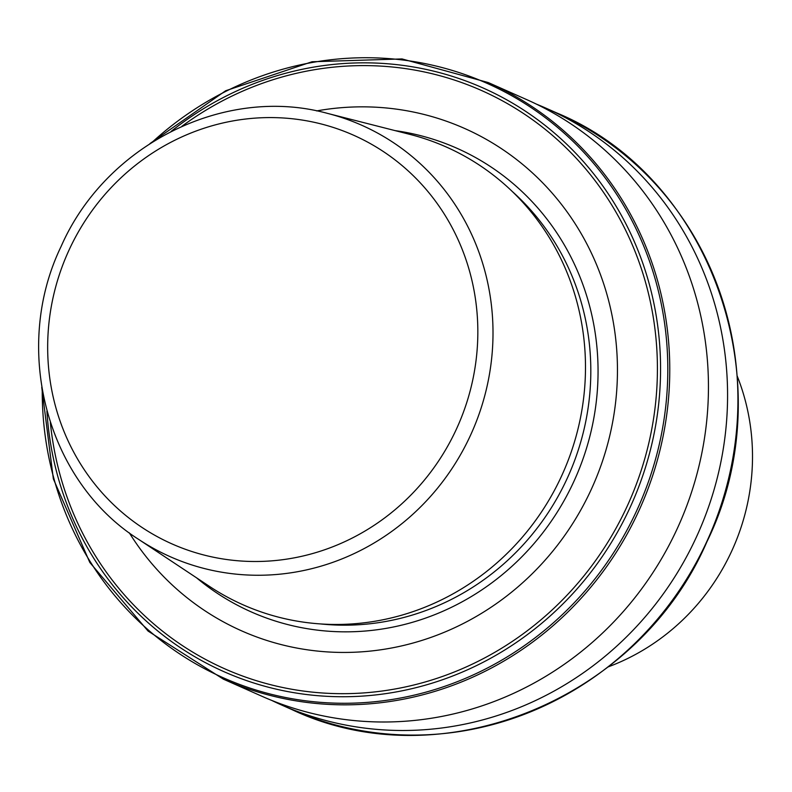 <?xml version="1.0" encoding="UTF-8"?>
<svg xmlns="http://www.w3.org/2000/svg" width="792" height="792" viewBox="0 0 792 792"><rect width="100%" height="100%" fill="white"/><g stroke="black" fill="none" stroke-linecap="round" stroke-linejoin="round"><path stroke-width="1.19" d="M608.177 666.894A217.592 207.633 -66.1 0 0 731.729 551.044A217.592 207.633 -66.1 0 0 737.243 376.15M129.324 532.858A274.834 262.261 -66.1 0 0 367.914 651.321A274.834 262.261 -66.1 0 0 591.208 489.545A274.834 262.261 -66.1 0 0 566.726 211.385A274.834 262.261 -66.1 0 0 316.632 110.92M41.748 387.337L53.361 478.903L89.793 562.429L148.064 631.066L223.403 679.17L262.083 696.336A326.383 311.444 -66.1 0 0 677.289 528.541A326.383 311.444 -66.1 0 0 526.918 99.713L488.248 82.546L402.039 58.935L312.058 61.756L225.67 90.753L149.955 143.57M271.715 700.415A326.383 311.444 -66.1 0 0 281.209 704.831A326.383 311.444 -66.1 0 0 696.416 537.035A326.383 311.444 -66.1 0 0 546.054 108.207A326.383 311.444 -66.1 0 0 536.412 104.128M138.541 539.312L209.375 586.327A250.44 238.976 -66.1 0 0 561.577 476.012A250.44 238.976 -66.1 0 0 409.979 134.412L327.601 113.414C224.7 84.982 105.673 144.619 61.113 246.441C11.692 348.579 46.48 480.962 138.541 539.312A236.026 225.225 -66.1 0 0 470.478 435.353A236.026 225.225 -66.1 0 0 327.601 113.414M320.404 623.918A247.53 236.204 -66.1 0 0 567.181 478.457A247.53 236.204 -66.1 0 0 512.335 191.545M196.535 577.804A253.608 242.005 -66.1 0 0 573.844 481.516A253.608 242.005 -66.1 0 0 395.04 130.611M46.906 411.127A319.305 304.692 -66.1 0 0 294.644 692.802A319.305 304.692 -66.1 0 0 630.076 507.474A319.305 304.692 -66.1 0 0 549.47 128.918A319.305 304.692 -66.1 0 0 171.062 131.442M50.361 422.641A316.374 301.9 -66.1 0 0 300.584 690.664A316.374 301.9 -66.1 0 0 627.205 506.157A316.374 301.9 -66.1 0 0 551.786 134.798A316.374 301.9 -66.1 0 0 181.912 126.284M42.243 390.258A325.166 310.286 -66.1 0 0 284.645 697.326A325.166 310.286 -66.1 0 0 636.758 510.533A325.166 310.286 -66.1 0 0 546.262 118.394A325.166 310.286 -66.1 0 0 152.45 141.976M223.403 679.17A326.383 311.444 -66.1 0 0 638.609 511.375A326.383 311.444 -66.1 0 0 488.248 82.546M556.41 112.801C712.008 176.824 784.516 383.645 706.949 541.698C638.58 700.316 440.619 780.348 291.565 709.424A326.383 311.444 -66.1 0 0 706.771 541.629A326.383 311.444 -66.1 0 0 556.41 112.801L546.054 108.207M456.489 428.957A223.611 213.375 -66.1 0 0 356.192 136.392A223.611 213.375 -66.1 0 0 69.013 250.124A223.611 213.375 -66.1 0 0 169.31 542.688A223.611 213.375 -66.1 0 0 456.489 428.957M291.565 709.424L281.209 704.831"/></g></svg>
